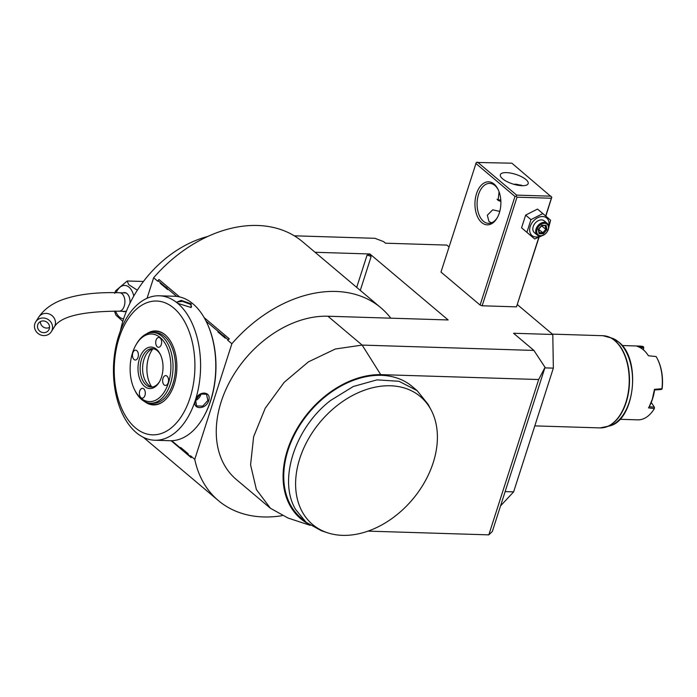 <?xml version="1.0" encoding="UTF-8"?>
<svg xmlns="http://www.w3.org/2000/svg" width="697" height="697" viewBox="0 0 697 697"><rect width="100%" height="100%" fill="white"/><g stroke="black" fill="none" stroke-linecap="round" stroke-linejoin="round"><path stroke-width="1.05" d="M548.67 226.333A11.431 8.242 130.1 0 0 542.623 216.549A11.431 8.242 130.1 0 0 530.217 226.49A11.431 8.242 130.1 0 0 536.054 236.997A11.431 8.242 130.1 0 0 540.48 236.048M547.145 223.301L544.296 220.897A7.684 5.541 130.1 0 0 541.552 219.904A7.684 5.541 130.1 0 0 533.98 224.826A7.684 5.541 130.1 0 0 534.381 232.65L537.239 235.055A7.684 5.541 130.1 0 0 539.983 236.056A7.684 5.541 -49.9 0 0 547.554 231.125A7.684 5.541 -49.9 0 0 547.145 223.301A7.684 5.541 -49.9 0 0 544.401 222.308A7.684 5.541 130.1 0 0 536.829 227.239A7.684 5.541 130.1 0 0 537.239 235.055M548.661 227.841L550.604 220.235L542.824 213.578L530.975 219.625L526.897 232.319L534.669 238.975L541.987 235.778M545.795 233.434L546.892 232.153M534.669 238.975L521.565 227.823L525.643 215.12L537.492 209.074L542.824 213.578M545.664 216L551.362 198.244L517.017 197.181L482.15 305.791L516.494 306.854L538.816 237.337M517.017 197.181L516.216 196.136L514.978 196.458L480.102 305.068L482.15 305.791M369.828 254.213L367.014 255.276A3.076 1.054 -162.2 0 1 371.092 256.731L369.907 253.978L315.07 252.279M369.907 253.978L448.145 319.958L327.921 316.229A98.399 70.902 130.1 0 0 231.029 379.307A98.399 70.902 130.1 0 0 236.239 479.431L270.471 508.305L288.053 518.045L310.235 525.355M327.921 316.229L362.152 345.093L533.893 350.425L513.541 333.262L552.799 334.482L553.348 368.138L544.862 367.877M294.247 235.804L374.951 238.304L383.62 241.632L385.467 243.192L446.803 245.091L449.042 246.982M517.409 304.641L552.799 334.482M539.051 237.233L516.494 306.854M545.821 216.14L551.789 197.234L511.877 163.194L476.286 162.453L440.983 272.074L480.102 305.068M207.872 236.44A98.399 70.902 130.1 0 0 120.433 330.84M505.133 491.612L513.628 491.873L553.348 368.138M513.628 491.873L500.542 505.9M545.037 367.319L538.676 379.525L488.806 534.869L492.326 531.497L545.037 367.319L533.893 350.425M270.462 508.305L256.391 489.573L250.572 464.821L253.638 436.697L265.252 408.181L284.184 382.313L308.414 361.865L335.362 348.997L362.152 345.093L380.719 374.629A86.872 62.599 130.1 0 0 293.115 436.052A86.872 62.599 130.1 0 0 307.839 523.656M538.676 379.525L380.719 374.629M488.806 534.869L368.016 531.123M429.544 407.266L428.132 404.373L417.12 390.634L412.232 386.513A86.097 62.042 130.1 0 0 325.63 396.384A86.097 62.042 130.1 0 0 301.217 518.141L306.105 522.271L321.509 530.8L327.546 532.787A83.623 60.256 130.1 0 0 392.446 518.159A83.623 60.256 130.1 0 0 431.112 409.993A83.623 60.256 130.1 0 0 334.691 407.545A83.623 60.256 130.1 0 0 304.458 515.432A83.623 60.256 130.1 0 0 327.546 532.787M282.067 515.684A126.07 90.845 -49.9 0 1 218.396 500.594A126.07 90.845 -49.9 0 1 194.759 459.34L231.874 343.734A126.07 90.845 -49.9 0 1 380.954 307.839A126.07 90.845 -49.9 0 1 390.808 318.18M191.17 457.641L190.551 455.794L191.17 457.641L171.113 440.722M194.759 459.34L190.551 455.794M231.874 343.734L227.666 340.188L229.313 338.847L204.16 317.632M179.608 296.931L158.951 279.506L158.045 280.673L167.254 288.445A12.45 7.501 91.8 0 1 167.663 289.577L160.223 283.304A12.45 7.501 91.8 0 1 161.033 283.2M158.045 280.673L157.844 281.3L153.636 277.755A126.07 90.845 -49.9 0 1 302.716 241.859L380.954 307.839M147.05 298.272L153.636 277.755M167.254 288.445L176.716 296.425M206.077 321.178L224.878 337.043A12.45 7.501 91.8 0 1 225.288 338.184L217.847 331.903A12.45 7.501 91.8 0 1 218.658 331.798M224.878 337.043L227.867 339.561L227.666 340.188M190.351 456.413L181.142 448.65A12.45 7.501 91.8 0 1 180.732 447.509C183.564 451.247 186.047 453.338 188.173 453.791A12.45 7.501 91.8 0 1 187.362 453.895M188.173 453.791L180.732 447.509M181.142 448.65L171.723 440.704M227.867 339.561L229.313 338.847M224.634 336.468L217.847 331.903M167.01 287.87L160.223 283.304M154.778 440.243L169.99 440.713A72.261 43.528 -88.2 0 0 203.585 416.902L203.925 416.309A71.338 42.97 -88.2 0 0 210.782 400.4A71.338 42.97 -88.2 0 0 206.826 322.72L206.53 322.101A72.261 43.528 -88.2 0 0 174.477 296.26L159.264 295.789A72.261 43.528 -88.2 0 0 118.717 335.71A72.261 43.528 -88.2 0 0 154.778 440.243A72.261 43.528 -88.2 0 0 195.326 400.313A72.261 43.528 -88.2 0 0 159.264 295.789M203.585 416.902A72.261 43.528 -88.2 0 0 210.538 400.792A72.261 43.528 -88.2 0 0 206.53 322.101M208.699 400.731C205.711 410.167 191.675 409.731 195.448 400.322C197.878 390.407 211.914 390.843 208.699 400.731L207.88 400.444L202.74 406.124L196.598 405.968L195.613 400.061L200.37 394.058L206.512 394.214L207.88 400.444M201.093 393.7A7.684 5.541 130.1 0 1 200.875 394.528A7.684 5.541 -49.9 0 1 195.456 400.592M191.144 303.814L191.109 307.49L177.892 303.404L176.733 302.158L181.203 300.381L191.144 303.814L190.473 304.345L191.597 306.689L190.725 307.604M190.046 397.856A66.938 40.313 -88.2 0 0 173.788 308.083A66.938 40.313 -88.2 0 0 119.091 338.019A66.938 40.313 -88.2 0 0 135.349 427.792A66.938 40.313 -88.2 0 0 190.046 397.856M146.579 333.846A37.011 22.295 91.8 0 1 165.311 334.943A37.011 22.295 91.8 0 1 174.189 384.483A37.011 22.295 91.8 0 1 163.246 401.533A37.011 22.295 91.8 0 1 144.479 401.463M147.72 402.77A36.584 22.034 -88.2 0 0 163.49 401.35M134.451 389.518A33.822 20.37 -88.2 0 0 140.794 398.057A33.822 20.37 -88.2 0 0 168.439 382.932A33.822 20.37 -88.2 0 0 160.214 337.566A33.822 20.37 -88.2 0 0 135.828 345.146A33.822 20.37 -88.2 0 0 134.451 389.518L134.948 390.547A35.364 21.302 -88.2 0 0 141.578 399.468A35.364 21.302 -88.2 0 0 150.639 403.197A35.364 21.302 -88.2 0 0 172.255 376.293A35.364 21.302 -88.2 0 0 161.887 336.233A35.364 21.302 -88.2 0 0 152.826 332.504L155.283 332.582A35.364 21.302 -88.2 0 1 164.335 336.303A35.364 21.302 91.8 0 1 174.712 376.371A35.364 21.302 91.8 0 1 153.087 403.267A35.364 21.302 91.8 0 1 151.868 403.171M165.546 335.144A36.584 22.034 -88.2 0 0 149.89 332.748M152.826 332.504A35.364 21.302 -88.2 0 0 136.394 344.152L135.828 345.146M156.468 349.249A20.753 12.502 91.8 0 1 160.354 354.485A20.753 12.502 91.8 0 1 159.508 381.721A20.753 12.502 91.8 0 1 144.549 386.373A20.753 12.502 91.8 0 1 139.505 358.537A20.753 12.502 91.8 0 1 156.468 349.249M157.261 346.775A4.923 2.962 91.8 0 1 155.814 341.208A4.923 2.962 91.8 0 1 158.829 337.461A4.923 2.962 91.8 0 1 160.083 337.975A4.923 2.962 91.8 0 1 161.53 343.551A4.923 2.962 91.8 0 1 158.515 347.298A4.923 2.962 91.8 0 1 157.261 346.775M134.016 359.495A4.923 2.962 91.8 0 1 132.578 353.919A4.923 2.962 91.8 0 1 135.584 350.182A4.923 2.962 91.8 0 1 136.839 350.696A4.923 2.962 91.8 0 1 138.285 356.272A4.923 2.962 91.8 0 1 135.279 360.018A4.923 2.962 91.8 0 1 134.016 359.495M140.925 397.647A4.923 2.962 91.8 0 1 139.487 392.071A4.923 2.962 91.8 0 1 142.493 388.325A4.923 2.962 91.8 0 1 143.756 388.848A4.923 2.962 91.8 0 1 145.194 394.415A4.923 2.962 91.8 0 1 142.188 398.161A4.923 2.962 91.8 0 1 140.925 397.647M164.17 384.927A4.923 2.962 91.8 0 1 162.732 379.351A4.923 2.962 91.8 0 1 165.738 375.605A4.923 2.962 91.8 0 1 166.992 376.127A4.923 2.962 91.8 0 1 168.439 381.703A4.923 2.962 91.8 0 1 165.433 385.441A4.923 2.962 91.8 0 1 164.17 384.927M159.796 381.207A19.22 11.579 91.8 0 1 151.136 387.062A19.22 11.579 91.8 0 1 146.213 385.032A19.22 11.579 91.8 0 1 140.576 363.259A19.22 11.579 91.8 0 1 152.329 348.639A19.22 11.579 91.8 0 1 157.252 350.661A19.22 11.579 91.8 0 1 160.606 355.017M152.364 386.992A19.22 11.579 91.8 0 1 148.67 385.11A19.22 11.579 91.8 0 1 148.609 385.058A19.22 11.579 91.8 0 1 142.615 367.563A19.22 11.579 91.8 0 1 149.681 350.478A19.22 11.579 91.8 0 1 153.549 348.788M151.641 386.8A24.726 14.89 91.8 0 1 152.817 348.936M176.994 302.515L176.96 301.984L182.492 301.374L190.473 304.345M417.12 390.634L399.006 381.294L376.964 379.865L353.292 386.504L330.517 400.505C294.796 428.01 278.033 480.224 295.563 509.385L306.105 522.271M622.151 345.529L640.02 346.087A36.897 22.226 -88.2 0 1 643.131 346.548L637.407 346.47A36.897 22.226 -88.2 0 1 648.41 355.758L656.121 356.55A36.897 22.226 -88.2 0 1 657.611 359.321A36.897 22.226 -88.2 0 1 661.95 388.726L654.492 389.318L654.57 389.998A35.974 21.668 91.8 0 1 649.229 406.656L652.305 399.268L654.492 389.318M643.131 346.548L643.627 347.637L640.125 347.594M643.322 349.763L643.627 347.637M643.418 349.85L643.749 347.15M654.37 408.581L654.422 407.257L649.221 406.656L648.532 407.884L654.37 408.581A36.897 22.226 -88.2 0 1 637.729 419.847L619.86 419.289M654.422 407.257L651.251 402.439M661.95 388.726L661.279 389.492L654.57 389.998M662.002 389.083L662.15 388.534A35.974 21.668 91.8 0 0 657.916 359.931L657.611 359.321M122.829 321.308L115.998 315.227L114.404 311.089M114.7 293.359L115.711 290.719L127.22 280.987M143.443 281.466L127.246 280.987L128.631 284.576L137.326 290.205M123.099 292.853A9.531 5.742 91.8 0 1 124.554 292.592A9.531 5.742 91.8 0 1 127.002 293.594A9.531 5.742 91.8 0 1 129.938 303.291M126.61 310.688A9.531 5.742 91.8 0 1 123.97 311.646A9.531 5.742 91.8 0 1 122.533 311.298M34.85 323.713A9.227 8.625 -147.6 0 0 39.851 334.612A9.227 8.625 -147.6 0 0 51.299 331.728A9.227 8.625 -147.6 0 0 52.17 329.864A9.227 8.625 -147.6 0 0 47.169 318.965A9.227 8.625 -147.6 0 0 35.721 321.848A9.227 8.625 -147.6 0 0 34.85 323.713M49.287 328.836A6.151 5.75 32.4 0 1 41.071 332.007A6.151 5.75 32.4 0 1 38.318 323.495A6.151 5.75 32.4 0 1 49.287 328.836M551.362 198.244L551.789 197.234M477.523 162.131L516.643 195.116L516.216 196.136M516.643 195.116L550.987 196.188M525.913 179.521A14.602 5.018 -162.2 0 1 528.169 183.625A14.602 5.018 -162.2 0 1 517.557 185.175A14.602 5.018 -162.2 0 1 502.607 178.798A14.602 5.018 -162.2 0 1 500.35 174.694A14.602 5.018 -162.2 0 1 510.953 173.144A14.602 5.018 -162.2 0 1 525.913 179.521M475.859 163.464L514.978 196.458M494.095 184.086A21.529 12.964 91.8 0 1 498.128 189.514A21.529 12.964 91.8 0 1 497.249 217.76A21.529 12.964 91.8 0 1 481.732 222.578A21.529 12.964 91.8 0 1 476.504 193.714A21.529 12.964 91.8 0 1 494.095 184.086M497.536 217.246A19.986 12.041 91.8 0 1 488.519 223.345A19.986 12.041 91.8 0 1 483.404 221.245A19.986 12.041 91.8 0 1 477.541 198.601A19.986 12.041 91.8 0 1 489.756 183.398A19.986 12.041 91.8 0 1 494.879 185.498A19.986 12.041 91.8 0 1 498.372 190.046M491.507 222.822L488.919 221.411L487.334 215.225L492.718 209.814L499.766 211.426M521.121 184.984A19.986 12.041 -88.2 0 0 519.953 185.533M522.706 185.698L516.355 184.217L513.759 184.252M500.864 201.407L498.111 200.457L499.061 191.727M500.777 199.856A6.456 4.652 -49.9 0 1 499.017 200.109A6.456 4.652 -49.9 0 1 497.431 199.734M497.057 199.159A6.151 4.435 130.1 0 0 499.27 199.969A6.151 4.435 130.1 0 0 500.777 199.778M525.643 215.12L530.975 219.625M521.565 227.823L526.897 232.319M544.584 223.336A6.918 4.984 -49.9 0 1 548.121 229.696A6.918 4.984 -49.9 0 1 540.611 235.708A6.918 4.984 130.1 0 1 537.082 229.357A6.918 4.984 130.1 0 1 544.584 223.336M546.134 225.366L541.778 225.236L538.25 229.391L539.069 233.678L543.416 233.817L546.953 229.662L546.134 225.366L541.665 225.68M546.953 229.662L545.812 229.287L545.141 225.784M543.416 233.817L542.867 232.746L545.812 229.287L541.569 225.854M539.069 233.678L539.243 232.632L539.069 233.678M541.778 225.68L538.772 229.147M538.703 229.383L542.867 232.746L539.321 232.641M371.092 256.731L360.279 290.405M367.014 255.276L356.698 287.391M534.817 425.884L599.995 427.906A46.124 27.784 -88.2 0 0 628.189 392.812A46.124 27.784 -88.2 0 0 614.667 340.563A46.124 27.784 -88.2 0 0 602.853 335.701L552.39 334.133M602.914 427.74A46.072 27.749 -88.2 0 0 605.946 427.087A46.072 27.749 -88.2 0 0 629.103 388.212A46.072 27.749 -88.2 0 0 614.963 340.615A46.072 27.749 -88.2 0 0 608.742 336.886A46.072 27.749 -88.2 0 0 605.763 336.041M609.675 425.937C635.054 420.16 641.318 358.763 618.683 342.035L612.393 338.263A44.782 26.974 91.8 0 1 618.439 341.887A44.782 26.974 91.8 0 1 632.179 388.151A44.782 26.974 91.8 0 1 609.675 425.937L599.995 427.906M133.754 296.086A16.693 10.054 -88.2 0 0 125.756 285.543A16.693 10.054 -88.2 0 0 116.164 292.662M115.606 311.106A16.693 10.054 -88.2 0 0 123.622 318.799M125.425 311.385L119.065 311.184A9.227 5.559 -88.2 0 0 124.249 306.088A9.227 5.559 -88.2 0 0 119.64 292.749C99.148 292.095 81.819 293.855 67.644 298.028C54.488 301.775 44.817 308.179 38.631 317.257L35.721 321.848M119.065 311.184C81.671 311.298 60.047 316.621 54.218 327.137A9.227 8.625 -147.6 0 0 55.089 325.272A9.227 8.625 -147.6 0 0 50.088 314.373A9.227 8.625 -147.6 0 0 38.631 317.257M49.548 327.398A6.151 5.75 32.4 0 1 40.391 321.587M143.373 437.315L218.396 500.594M150.639 403.197L153.087 403.267M431.112 409.993L428.132 404.373M602.853 335.701L612.393 338.263M125.991 292.94L119.64 292.749M54.218 327.137L51.299 331.728M538.668 229.208L539.365 232.859M541.752 225.645L538.642 229.296"/></g></svg>
